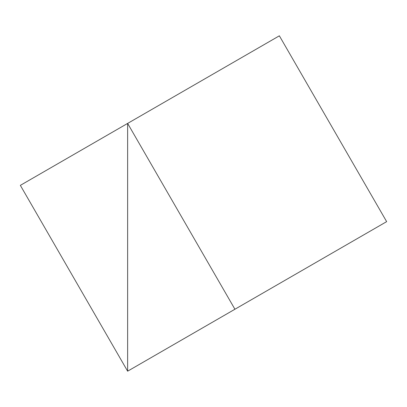 <?xml version="1.0" encoding="UTF-8"?>
<svg xmlns="http://www.w3.org/2000/svg" width="407" height="407" viewBox="0 0 407 407"><rect width="100%" height="100%" fill="white"/><g stroke="black" fill="none" stroke-linecap="round" stroke-linejoin="round"><path stroke-width="0.61" d="M386.65 221.642L234.925 309.239L127.635 123.413L279.365 35.816L386.65 221.642L127.635 371.184L386.65 221.642L127.635 371.184L127.635 123.413L127.635 371.184L127.635 123.413L234.925 309.239L127.635 371.184L127.635 123.413L20.35 185.358L127.635 371.184L20.35 185.358L127.635 123.413L279.365 35.816L127.635 123.413L279.365 35.816L386.65 221.642"/></g></svg>
